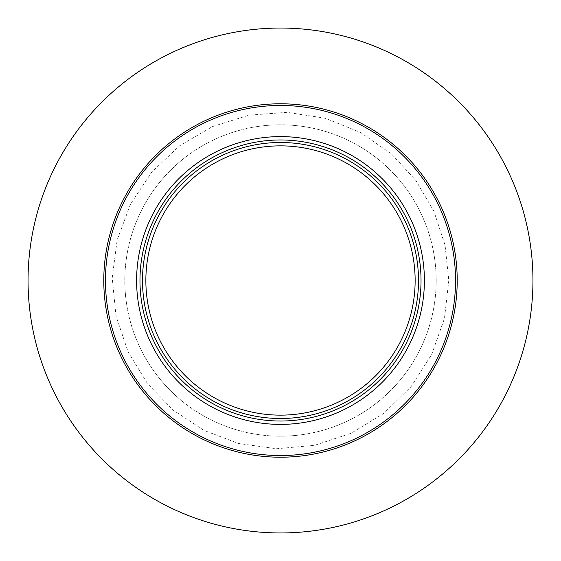 <?xml version="1.0" encoding="UTF-8"?>
<svg xmlns="http://www.w3.org/2000/svg" width="561" height="561" viewBox="0 0 561 561"><rect width="100%" height="100%" fill="white"/><g stroke="black" fill="none" stroke-linecap="round" stroke-linejoin="round"><path stroke-width="0.42" stroke-dasharray="2.81 2.1" d="M424.397 280.5A143.897 143.897 0 0 1 208.552 405.119A143.897 143.897 0 0 1 208.552 155.881A143.897 143.897 0 0 1 424.397 280.5A143.897 143.897 0 0 1 208.552 405.119A143.897 143.897 0 0 1 208.552 155.881A143.897 143.897 0 0 1 424.397 280.5A143.897 143.897 0 0 0 280.5 136.604A143.897 143.897 0 0 0 136.604 280.5A143.897 143.897 0 0 0 280.5 424.397A143.897 143.897 0 0 0 424.397 280.5M457.215 280.5A176.715 176.715 0 0 1 192.143 433.541A176.715 176.715 0 0 1 192.143 127.459A176.715 176.715 0 0 1 457.215 280.5A176.715 176.715 0 0 1 192.143 433.541A176.715 176.715 0 0 1 192.143 127.459A176.715 176.715 0 0 1 457.215 280.5A176.715 176.715 0 0 0 280.5 103.785A176.715 176.715 0 0 0 103.785 280.5A176.715 176.715 0 0 0 280.5 457.215A176.715 176.715 0 0 0 457.215 280.5M436.178 280.5A155.678 155.678 0 0 1 202.661 415.322A155.678 155.678 0 0 1 202.661 145.678A155.678 155.678 0 0 1 436.178 280.5A155.678 155.678 0 0 1 202.661 415.322A155.678 155.678 0 0 1 202.661 145.678A155.678 155.678 0 0 1 436.178 280.5M105.468 280.5A175.032 175.032 0 0 0 368.016 432.082A175.032 175.032 0 0 0 368.016 128.918A175.032 175.032 0 0 0 105.468 280.5M142.494 280.5A138.006 138.006 0 0 0 349.503 400.014A138.006 138.006 0 0 0 349.503 160.986A138.006 138.006 0 0 0 142.494 280.5M139.97 280.5A140.531 140.531 0 0 0 350.765 402.202A140.531 140.531 0 0 0 350.765 158.798A140.531 140.531 0 0 0 139.97 280.5M145.86 280.5A134.64 134.64 0 0 0 280.5 415.14A134.64 134.64 0 0 0 415.14 280.5A134.64 134.64 0 0 0 280.5 145.86A134.64 134.64 0 0 0 145.86 280.5M448.8 280.5L444.452 318.501L431.64 354.545L411.017 386.753L383.654 413.485L350.962 433.337L314.63 445.301L276.538 448.751L238.642 443.513L204.092 430.455L173.223 410.175L147.515 383.654L128.217 352.161L115.973 315.92L112.221 277.856L117.165 239.926L130.545 204.092L151.673 172.206L179.45 145.916L212.451 126.576L248.965 115.18L287.106 112.333L324.91 118.168L360.414 132.382L391.795 154.254L415.876 180.509L433.891 211.245L445.027 245.08L448.8 280.5"/><path stroke-width="0.84" d="M418.506 280.5A138.006 138.006 0 0 1 211.497 400.014A138.006 138.006 0 0 1 211.497 160.986A138.006 138.006 0 0 1 418.506 280.5M421.031 280.5A140.531 140.531 0 0 1 210.235 402.202A140.531 140.531 0 0 1 210.235 158.798A140.531 140.531 0 0 1 421.031 280.5M424.397 280.5A143.897 143.897 0 0 1 208.552 405.119A143.897 143.897 0 0 1 208.552 155.881A143.897 143.897 0 0 1 424.397 280.5M455.532 280.5A175.032 175.032 0 0 1 192.984 432.082A175.032 175.032 0 0 1 192.984 128.918A175.032 175.032 0 0 1 455.532 280.5M457.215 280.5A176.715 176.715 0 0 1 192.143 433.541A176.715 176.715 0 0 1 192.143 127.459A176.715 176.715 0 0 1 457.215 280.5M415.14 280.5A134.64 134.64 0 0 1 213.18 397.104A134.64 134.64 0 0 1 213.18 163.896A134.64 134.64 0 0 1 415.14 280.5M532.95 280.5A252.45 252.45 0 0 1 154.275 499.129A252.45 252.45 0 0 1 154.275 61.871A252.45 252.45 0 0 1 532.95 280.5"/></g></svg>
